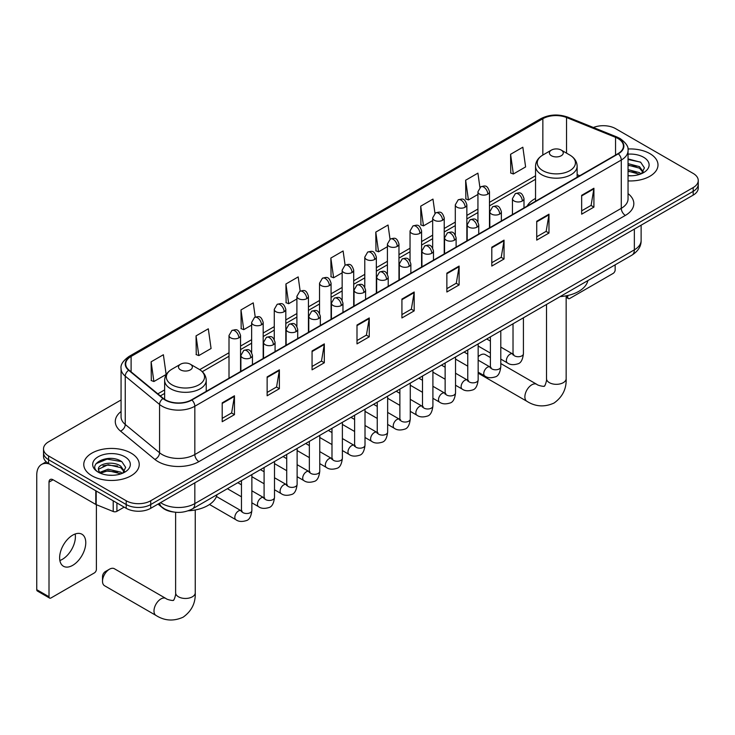 <?xml version="1.0" encoding="UTF-8"?>
<svg xmlns="http://www.w3.org/2000/svg" width="735" height="735" viewBox="0 0 735 735"><rect width="100%" height="100%" fill="white"/><g stroke="black" fill="none" stroke-linecap="round" stroke-linejoin="round"><path stroke-width="1.1" d="M535.539 198.432A30.613 17.677 0 0 0 527.133 206.094M173.635 512.01A17.328 10.005 180 0 1 162.665 507.922L158.025 504.091M121.064 399.969L48.593 441.808A17.328 10.005 0 0 0 43.521 448.883L43.521 456.435A17.328 10.005 0 0 0 48.593 463.509L126.209 508.317A17.328 10.005 0 0 0 150.712 508.317L693.178 195.124A17.328 10.005 0 0 0 698.25 188.05L698.25 184.283A17.328 10.005 0 0 1 693.178 191.357A17.328 10.005 0 0 0 698.25 184.283L698.25 180.507A17.328 10.005 0 0 0 693.178 173.432L615.562 128.625A17.328 10.005 0 0 0 593.402 127.495M43.521 448.883A17.328 10.005 0 0 0 48.593 455.957L126.209 500.765A17.328 10.005 0 0 0 150.712 500.765L150.712 504.541L693.178 191.357L150.712 504.541A17.328 10.005 0 0 1 126.209 504.541A17.328 10.005 0 0 0 150.712 504.541L150.712 508.317M48.593 455.957L48.593 459.733L126.209 504.541L48.593 459.733A17.328 10.005 0 0 1 43.521 452.659A17.328 10.005 0 0 0 48.593 459.733L48.593 463.509M649.878 153.624A27.728 16.005 0 0 0 627.938 148.994A27.728 16.005 0 0 1 649.878 153.624A27.728 16.005 0 0 1 658 164.943A27.728 16.005 0 0 0 649.878 153.624M131.106 453.127A27.728 16.005 0 0 0 100.888 449.655A27.728 16.005 0 0 0 83.772 464.446A27.728 16.005 0 0 0 91.893 475.766A27.728 16.005 0 0 0 122.111 479.238A27.728 16.005 0 0 0 139.227 464.446A27.728 16.005 0 0 0 131.106 453.127A27.728 16.005 0 0 0 100.888 449.655A27.728 16.005 0 0 0 83.772 464.446A27.728 16.005 0 0 0 91.893 475.766A27.728 16.005 0 0 0 122.111 479.238A27.728 16.005 0 0 0 139.227 464.446A27.728 16.005 0 0 0 131.106 453.127M618.016 138.529A18.485 10.676 180 0 1 623.427 146.072A18.485 10.676 180 0 1 618.016 153.624L191.559 399.831A18.485 10.676 180 0 1 163.354 398.407L129.029 370.109A18.485 10.676 180 0 1 125.685 363.99A18.485 10.676 180 0 1 131.106 356.438L542.862 118.712A18.485 10.676 180 0 1 566.538 117.517L615.544 137.335A18.485 10.676 180 0 1 618.016 138.529M618.337 138.336A18.945 10.942 0 0 0 615.811 137.114L566.795 117.297A18.945 10.942 0 0 0 542.531 118.528L130.775 356.254A18.945 10.942 0 0 0 128.653 370.265L162.968 398.554A18.945 10.942 0 0 0 191.89 400.015L618.337 153.808A18.945 10.942 0 0 0 618.337 138.336M222.2 402.853L222.2 421.715L234.456 414.641L234.456 395.779L222.2 402.853M222.2 418.371L231.635 412.923L234.401 396.404A4.621 2.664 -120 0 0 234.456 395.779M231.553 412.969L234.456 414.641M267.136 376.908L267.136 395.779L279.383 388.696L279.383 369.834L267.136 376.908M267.136 392.426L276.571 386.977L279.337 370.458A4.621 2.664 -120 0 0 279.383 369.834M276.489 387.023L279.383 388.696M312.063 350.962L312.063 369.834L324.319 362.759L324.319 343.888L312.063 350.962M312.063 366.489L321.498 361.041L324.273 344.522A4.621 2.664 -120 0 0 324.319 343.888M321.415 361.087L324.319 362.759M356.999 325.026L356.999 343.888L369.255 336.814L369.255 317.952L356.999 325.026M356.999 340.544L366.434 335.096L369.2 318.577A4.621 2.664 -120 0 0 369.255 317.952M366.352 335.142L369.255 336.814M581.661 195.317L581.661 214.188L593.917 207.105L593.917 188.243L581.661 195.317M581.661 210.835L591.096 205.387L593.862 188.867A4.621 2.664 -120 0 0 593.917 188.243M591.013 205.432L593.917 207.105M536.725 221.263L536.725 240.125L548.981 233.05L548.981 214.188L536.725 221.263M536.725 236.78L546.169 231.332L548.935 214.813A4.621 2.664 -120 0 0 548.981 214.188M546.087 231.378L548.981 233.05M491.798 247.199L491.798 266.07L504.045 258.996L504.045 240.125L491.798 247.199M491.798 262.717L501.233 257.268L503.999 240.749A4.621 2.664 -120 0 0 504.045 240.125M501.151 257.314L504.045 258.996M446.862 273.144L446.862 292.006L459.118 284.932L459.118 266.07L446.862 273.144M446.862 288.662L456.297 283.214L459.063 266.695A4.621 2.664 -120 0 0 459.118 266.07M456.214 283.26L459.118 284.932M401.926 299.081L401.926 317.952L414.182 310.877L414.182 292.006L401.926 299.081M401.926 314.598L411.37 309.15L414.136 292.631A4.621 2.664 -120 0 0 414.182 292.006M411.288 309.205L414.182 310.877M628.048 180.902A27.728 16.005 0 0 0 658 164.943A27.728 16.005 0 0 1 628.048 180.902M150.712 500.765L693.178 187.581A17.328 10.005 0 0 0 698.25 180.507M255.238 317.079L253.244 302.857L240.988 309.931L241.19 328.683M196.052 335.877L198.827 355.584L211.074 348.509L208.308 328.802L196.052 335.877L196.254 354.628M151.125 361.813L153.891 381.529L166.147 374.455L163.381 354.739L151.125 361.813L151.318 380.565M390.028 239.206L388.043 225.029L375.787 232.104L375.98 250.856M434.964 213.297L432.97 199.093L420.723 206.167L420.916 224.919M479.909 187.425L477.906 173.148L465.65 180.222L465.852 198.974M510.586 154.286L513.352 173.993L525.608 166.918L522.842 147.211L510.586 154.286L510.779 173.037M300.165 291.097L298.18 276.911L285.924 283.986L286.117 302.746M345.092 265.133L343.107 250.975L330.851 258.049L331.053 276.801M330.851 258.049L333.616 277.766L342.152 272.832M333.616 277.766L330.851 276.727M375.787 232.104L378.553 251.82L387.409 246.703M378.553 251.82L375.787 250.782M420.723 206.167L423.489 225.875L432.667 220.573M423.489 225.875L420.723 224.846M465.65 180.222L468.415 199.938L477.934 194.444M468.415 199.938L465.65 198.9M513.352 173.993L510.586 172.964M285.924 283.986L288.69 303.702L296.894 298.97M288.69 303.702L285.924 302.673M240.988 309.931L243.754 329.647L251.636 325.1M243.754 329.647L240.988 328.609M198.827 355.584L196.052 354.555M153.891 381.529L151.125 380.491M628.048 175.619L631.494 175.794M628.048 169.629L639.496 172.642L641.021 173.864M628.048 171.126L639.772 174.333M628.048 163.639L639.496 166.652L643.254 171.834M628.048 165.136L639.496 168.15L642.95 172.22M628.048 175.738A18.834 10.869 0 0 0 643.584 172.633A18.834 10.869 0 0 0 643.584 157.253A18.834 10.869 0 0 0 628.048 154.148M641.471 173.68L644.42 167.892L640.69 162.27L628.048 158.898M628.048 159.486L640.433 162.095M628.048 165.476L636.271 166.496M628.048 171.466L636.271 172.486M566.152 296.315L567.769 297.243A2.885 1.672 120 0 0 568.366 298.566A2.885 1.672 120 0 0 569.818 298.428L613.109 273.429A2.885 1.672 120 0 0 615.158 269.892L615.158 264.83M567.769 297.243L567.769 295.488M490.392 357.55L485.265 354.582A9.821 5.669 120 0 0 480.359 355.069L478.163 356.337L480.359 355.069A9.821 5.669 120 0 0 478.163 356.751M535.539 201.243L535.539 166.183A20.8 12.008 0 0 0 541.631 174.682A20.8 12.008 0 0 0 564.296 177.282A20.8 12.008 0 0 0 577.131 166.183C576.975 161.562 574.549 157.85 569.846 155.057L561.237 150.087A6.937 4.006 0 0 0 551.434 150.087A6.937 4.006 0 0 0 551.434 155.746A6.937 4.006 0 0 0 561.237 155.746A6.937 4.006 0 0 0 561.237 150.087L569.846 155.057A19.101 11.034 0 0 1 569.846 170.649A19.101 11.034 0 0 1 542.825 170.649A19.101 11.034 0 0 1 542.825 155.057L542.862 118.712M560.153 296.591A31.77 18.347 0 0 0 587.871 280.586M102.514 581.238L102.514 576.516A4.043 2.334 -60 0 1 105.371 571.564L109.46 569.212A9.821 5.669 120 0 0 102.514 581.238A9.821 5.669 120 0 0 104.545 585.731L156.013 615.443A9.821 5.669 -60 0 1 154.515 607.579A9.821 5.669 -60 0 1 160.928 598.924A9.821 5.669 -60 0 1 165.834 598.437C166.955 599.778 174.397 601.129 173.35 600.155C173.662 601.552 176.216 594.431 175.619 592.796A9.821 5.669 180 0 0 178.495 596.802A9.821 5.669 180 0 0 192.377 596.802A9.821 5.669 180 0 0 195.253 592.796C195.675 602.957 191.642 611.079 183.171 617.161C173.662 621.461 164.612 620.891 156.013 615.443M180.534 369.88A6.937 4.006 0 0 0 190.337 369.88A6.937 4.006 0 0 0 190.337 364.22L198.946 369.19A19.101 11.034 0 0 1 198.946 384.791A19.101 11.034 0 0 1 171.926 384.791A19.101 11.034 0 0 1 171.926 369.19C167.222 371.983 164.796 375.695 164.64 380.326A20.8 12.008 0 0 0 170.731 388.815A20.8 12.008 0 0 0 193.397 391.415A20.8 12.008 0 0 0 206.232 380.326C206.076 375.695 203.65 371.983 198.946 369.19L190.337 364.22A6.937 4.006 0 0 0 180.534 364.22A6.937 4.006 0 0 0 180.534 369.88M188.261 510.788A31.77 18.347 0 0 0 216.981 494.719M165.834 598.437L114.366 568.725A9.821 5.669 120 0 0 109.46 569.212L105.371 571.564M75.163 533.996A18.485 10.676 -60 0 1 62.328 559.353A18.485 10.676 -60 0 1 59.857 560.511M72.692 565.344A18.485 10.676 120 0 0 84.773 549.054A18.485 10.676 120 0 0 81.943 534.235A18.485 10.676 120 0 0 72.692 535.154A18.485 10.676 120 0 0 60.619 551.443A18.485 10.676 120 0 0 63.449 566.253A18.485 10.676 120 0 0 72.692 565.344M116.911 502.951L116.911 511.321L124.16 507.132M49.456 464.005A23.107 13.34 -120 0 0 41.537 464.483A23.107 13.34 -120 0 0 36.75 475.058L36.75 589.681L49.006 596.756L49.006 482.142A5.779 3.335 60 0 1 50.2 479.496A5.779 3.335 60 0 1 53.085 479.78L95.798 504.44L95.798 490.759M49.006 596.756A2.885 1.672 120 0 0 49.603 598.079L37.347 591.004A2.885 1.672 -60 0 1 36.75 589.681M49.603 598.079A2.885 1.672 120 0 0 51.046 597.932L94.346 572.933A2.885 1.672 120 0 0 96.386 569.395L96.386 504.706M116.911 511.321A2.885 1.672 180 0 1 113.218 511.505L96.184 504.623A2.885 1.672 180 0 1 95.798 504.44M108.367 475.168L112.721 475.297M99.712 472.403L108.118 469.196L120.733 472.146L122.258 473.377M100.493 473.211L108.118 470.694L121.009 473.836M99.85 472.991L98.499 469.83A13.055 7.534 0 0 0 100.603 473.312M124.481 471.337L120.733 466.155C112.896 460.312 96.772 463.923 98.499 469.83L98.444 469.252M98.527 470.014L98.894 469.04L108.118 464.704L120.733 467.653L124.187 471.732M122.708 473.193L125.657 467.396L121.927 461.773C108.716 452.273 85.232 464.786 98.793 472.467L99.464 472.871M124.821 456.766A18.834 10.869 0 0 0 98.187 456.766A18.834 10.869 0 0 0 98.187 472.136A18.834 10.869 0 0 0 124.821 472.136A18.834 10.869 0 0 0 124.821 456.766M96.037 463.666L107.099 459.127L121.67 461.598M102.946 465.871L107.099 465.117L117.499 466.008M102.946 471.861L107.099 471.107L117.499 471.999M160.597 502.611A23.107 13.34 0 0 0 162.15 503.594A23.107 13.34 0 0 0 194.83 503.594L634.351 249.845A23.107 13.34 0 0 0 641.122 240.409C641.288 246.142 638.237 251.048 631.962 255.128L192.441 508.886A11.558 6.67 60 0 0 194.83 503.594L194.83 482.84M634.351 229.09L634.351 249.845A11.558 6.67 60 0 1 631.962 255.128M159.66 503.144A11.558 7.727 129.5 0 0 161.682 506.902L158.172 504.008M693.178 195.124L693.178 187.581M126.209 508.317L126.209 500.765M628.048 193.617A28.886 16.675 180 0 1 625.366 215.41L198.919 461.617A5.779 3.335 60 0 1 194.83 454.542L621.286 208.336A23.107 13.34 0 0 0 628.048 198.9L628.048 150.601A23.107 13.34 180 0 1 621.286 160.037A5.779 3.335 -120 0 0 618.337 153.808M198.919 461.617A28.886 16.675 180 0 1 158.071 461.617A28.886 16.675 180 0 1 154.828 459.393L120.512 431.096A28.886 16.675 180 0 1 121.064 411.526M162.15 454.542A23.107 13.34 0 0 0 194.83 454.542L194.83 406.244A23.107 13.34 180 0 1 159.559 404.461L125.244 376.164A23.107 13.34 180 0 1 121.064 368.52L121.064 416.818A23.107 13.34 0 0 0 125.244 424.462L159.559 452.76A23.107 13.34 0 0 0 162.15 454.542M628.048 150.601C628.82 146.991 626.165 142.967 620.083 138.529L617.051 137.05A5.779 2.701 112 0 0 615.811 137.114M617.051 137.05L568.036 117.242C558.471 113.852 549.385 114.338 540.785 118.712A5.779 3.335 60 0 1 542.531 118.528M130.775 356.254A5.779 3.335 -120 0 0 129.029 356.438C123.03 360.747 120.384 364.771 121.064 368.52M128.653 370.265A5.779 3.868 129.5 0 0 125.244 376.164L125.244 424.462A5.779 3.868 -50.5 0 1 120.512 431.096M568.036 117.242A5.779 2.701 112 0 0 566.795 117.297M162.968 398.554A5.779 3.868 129.5 0 0 159.559 404.461L159.559 452.76A5.779 3.868 -50.5 0 1 154.828 459.393M191.89 400.015A5.779 3.335 60 0 1 194.83 406.244L621.286 160.037L621.286 208.336A5.779 3.335 60 0 0 625.366 215.41M131.106 356.438L131.106 371.818M615.544 137.335L615.544 155.048M566.538 117.517L566.538 153.146M579.777 175.702L577.131 174.627M535.539 175.766L489.482 202.355M477.934 209.025L466.854 215.419M455.296 222.099L444.225 228.493M432.667 235.163L421.596 241.558M410.038 248.228L398.967 254.622M387.409 261.292L376.338 267.687M364.781 274.357L353.71 280.752M342.152 287.422L331.072 293.816M319.523 300.486L308.443 306.881M296.894 313.551L285.814 319.945M274.265 326.616L263.185 333.01M251.636 339.68L240.556 346.075M229.008 352.745L199.709 369.659M164.64 389.908L157.814 393.841M401.926 299.678L414.136 292.631M446.862 273.742L459.063 266.695M491.798 247.796L503.999 240.749M536.725 221.86L548.935 214.813M581.661 195.914L593.862 188.867M356.999 325.623L369.2 318.577M312.063 351.569L324.273 344.522M267.136 377.505L279.337 370.458M222.2 403.451L234.401 396.404M566.152 295.819L566.152 378.654A9.821 5.669 180 0 1 563.276 382.669A9.821 5.669 180 0 1 549.394 382.669A9.821 5.669 180 0 1 546.509 378.654C547.106 380.298 544.562 387.418 544.249 386.022C545.296 386.987 537.855 385.636 536.734 384.304L500.792 363.549M566.152 378.654C566.575 388.815 562.541 396.946 554.061 403.028C544.562 407.328 535.512 406.758 526.912 401.31A9.821 5.669 -60 0 1 525.406 393.445A9.821 5.669 -60 0 1 531.828 384.791A9.821 5.669 -60 0 1 536.734 384.304M522.309 201.004A5.779 3.335 0 0 0 524 198.643C521.657 191.229 519.379 192.708 515.336 193.636A5.779 3.335 60 0 1 518.221 193.921A5.779 3.335 -120 0 1 522.309 201.004A5.779 3.335 0 0 1 514.142 201.004A5.779 3.335 0 0 1 512.442 198.643L515.336 193.636M500.792 359.103L507.453 362.943A5.2 3.004 -60 0 1 506.654 358.781A5.2 3.004 -60 0 1 510.053 354.196A5.2 3.004 -60 0 1 510.283 354.077A5.2 3.004 -60 0 1 512.653 353.939L500.792 347.095M513.324 354.463L512.855 354.849L513.021 353.728A5.2 3.004 -0 0 0 514.546 355.85A5.2 3.004 -0 0 0 521.657 355.979A5.2 3.004 -0 0 0 523.421 353.728C522.714 359.764 520.839 363.136 517.817 363.843C513.471 365.166 510.017 364.863 507.453 362.943M499.681 214.069A5.779 3.335 0 0 0 501.371 211.708C499.028 204.293 496.75 205.772 492.707 206.7A5.779 3.335 60 0 1 495.592 206.994A5.779 3.335 -120 0 1 499.681 214.069A5.779 3.335 0 0 1 491.513 214.069A5.779 3.335 0 0 1 489.813 211.708L492.707 206.7M478.163 372.167L484.824 376.008A5.2 3.004 -60 0 1 484.025 371.846A5.2 3.004 -60 0 1 487.424 367.261A5.2 3.004 -60 0 1 487.654 367.142A5.2 3.004 -60 0 1 490.024 367.004L478.163 360.159M490.695 367.528L490.227 367.913L490.392 366.793A5.2 3.004 -0 0 0 491.917 368.915A5.2 3.004 -0 0 0 499.028 369.043A5.2 3.004 -0 0 0 500.792 366.793C500.076 372.829 498.211 376.201 495.188 376.908C490.842 378.231 487.388 377.928 484.824 376.008M477.052 227.133A5.779 3.335 0 0 0 478.742 224.772C476.399 217.358 474.121 218.837 470.078 219.765A5.779 3.335 60 0 1 472.963 220.059A5.779 3.335 -120 0 1 477.052 227.133A5.779 3.335 0 0 1 468.875 227.133A5.779 3.335 0 0 1 467.184 224.772L470.078 219.765M455.535 385.232L462.196 389.081A5.2 3.004 -60 0 1 461.396 384.91A5.2 3.004 -60 0 1 464.796 380.326A5.2 3.004 -60 0 1 465.025 380.206A5.2 3.004 -60 0 1 467.396 380.068L455.535 373.224M468.066 380.592L467.598 380.978L467.763 379.857A5.2 3.004 -0 0 0 469.288 381.979A5.2 3.004 -0 0 0 476.399 382.108A5.2 3.004 -0 0 0 478.163 379.857C477.447 385.893 475.582 389.265 472.55 389.973C468.213 391.296 464.759 390.992 462.196 389.081M454.423 240.198A5.779 3.335 0 0 0 456.113 237.837C453.771 230.432 451.492 231.902 447.45 232.839A5.779 3.335 60 0 1 450.334 233.124A5.779 3.335 -120 0 1 454.423 240.198A5.779 3.335 0 0 1 446.246 240.198A5.779 3.335 0 0 1 444.556 237.837L447.45 232.839M432.906 398.296L439.567 402.146A5.2 3.004 -60 0 1 438.767 397.975A5.2 3.004 -60 0 1 442.167 393.39A5.2 3.004 -60 0 1 442.396 393.271A5.2 3.004 -60 0 1 444.767 393.133L432.906 386.288M445.428 393.657L444.969 394.043L445.134 392.922A5.2 3.004 -0 0 0 446.659 395.044A5.2 3.004 -0 0 0 453.771 395.173A5.2 3.004 -0 0 0 455.535 392.922C454.818 398.958 452.953 402.33 449.921 403.037C445.575 404.36 442.13 404.066 439.567 402.146M431.785 253.263A5.779 3.335 0 0 0 433.485 250.901C431.133 243.496 428.854 244.966 424.812 245.903A5.779 3.335 60 0 1 427.706 246.188A5.779 3.335 -120 0 1 431.785 253.263A5.779 3.335 0 0 1 423.617 253.263A5.779 3.335 0 0 1 421.927 250.901L424.812 245.903M410.277 411.361L416.938 415.211A5.2 3.004 -60 0 1 416.139 411.04A5.2 3.004 -60 0 1 419.538 406.464A5.2 3.004 -60 0 1 419.768 406.336A5.2 3.004 -60 0 1 422.138 406.198L410.277 399.353M422.8 406.731L422.34 407.107L422.506 405.986A5.2 3.004 -0 0 0 424.031 408.109A5.2 3.004 -0 0 0 431.142 408.237A5.2 3.004 -0 0 0 432.906 405.986C432.189 412.023 430.324 415.394 427.292 416.102C422.947 417.425 419.492 417.131 416.938 415.211M409.156 266.327A5.779 3.335 0 0 0 410.856 263.966C408.504 256.561 406.225 258.031 402.183 258.968A5.779 3.335 60 0 1 405.077 259.253A5.779 3.335 -120 0 1 409.156 266.327A5.779 3.335 0 0 1 400.988 266.327A5.779 3.335 0 0 1 399.298 263.966L402.183 258.968M387.648 424.426L394.309 428.275A5.2 3.004 -60 0 1 393.51 424.104A5.2 3.004 -60 0 1 396.909 419.529A5.2 3.004 -60 0 1 397.139 419.4A5.2 3.004 -60 0 1 399.5 419.272L387.648 412.418M400.171 419.795L399.711 420.172L399.877 419.051A5.2 3.004 -0 0 0 401.402 421.173A5.2 3.004 -0 0 0 408.513 421.302A5.2 3.004 -0 0 0 410.277 419.051C409.56 425.087 407.695 428.459 404.663 429.166C400.318 430.489 396.863 430.195 394.309 428.275M386.527 279.392A5.779 3.335 0 0 0 388.218 277.031C385.875 269.626 383.596 271.096 379.554 272.033A5.779 3.335 60 0 1 382.448 272.317A5.779 3.335 -120 0 1 386.527 279.392A5.779 3.335 0 0 1 378.36 279.392A5.779 3.335 0 0 1 376.669 277.031L379.554 272.033M365.01 437.49L371.68 441.34A5.2 3.004 -60 0 1 370.881 437.169A5.2 3.004 -60 0 1 374.271 432.593A5.2 3.004 -60 0 1 374.51 432.465A5.2 3.004 -60 0 1 376.871 432.336L365.01 425.482M377.542 432.86L377.083 433.237L377.248 432.116A5.2 3.004 -0 0 0 378.773 434.238A5.2 3.004 -0 0 0 385.884 434.367A5.2 3.004 -0 0 0 387.648 432.116C386.932 438.152 385.057 441.524 382.035 442.231C377.689 443.554 374.234 443.26 371.68 441.34M363.898 292.457A5.779 3.335 0 0 0 365.589 290.095C363.246 282.69 360.968 284.16 356.925 285.097A5.779 3.335 60 0 1 359.819 285.382A5.779 3.335 -120 0 1 363.898 292.457A5.779 3.335 0 0 1 355.731 292.457A5.779 3.335 0 0 1 354.04 290.095L356.925 285.097M342.381 450.555L349.042 454.405A5.2 3.004 -60 0 1 348.252 450.233A5.2 3.004 -60 0 1 351.642 445.658A5.2 3.004 -60 0 1 351.872 445.529A5.2 3.004 -60 0 1 354.242 445.401L342.381 438.547M354.913 445.924L354.454 446.31L354.619 445.18A5.2 3.004 -0 0 0 356.135 447.303A5.2 3.004 -0 0 0 363.255 447.431A5.2 3.004 -0 0 0 365.01 445.18C364.303 451.216 362.428 454.597 359.406 455.296C355.06 456.619 351.606 456.325 349.042 454.405M341.27 305.521A5.779 3.335 0 0 0 342.96 303.16C340.617 295.755 338.339 297.225 334.296 298.162A5.779 3.335 60 0 1 337.181 298.447A5.779 3.335 -120 0 1 341.27 305.521A5.779 3.335 0 0 1 333.102 305.521A5.779 3.335 0 0 1 331.411 303.16L334.296 298.162M319.753 463.62L326.413 467.469A5.2 3.004 -60 0 1 325.623 463.298A5.2 3.004 -60 0 1 329.014 458.723A5.2 3.004 -60 0 1 329.243 458.594A5.2 3.004 -60 0 1 331.614 458.465L319.753 451.612M332.284 458.989L331.816 459.375L331.99 458.245A5.2 3.004 -0 0 0 333.506 460.367A5.2 3.004 -0 0 0 340.627 460.496A5.2 3.004 -0 0 0 342.381 458.245C341.674 464.29 339.8 467.662 336.777 468.37C332.431 469.683 328.977 469.389 326.413 467.469M318.641 318.586A5.779 3.335 0 0 0 320.331 316.225C317.989 308.819 315.71 310.289 311.668 311.227A5.779 3.335 60 0 1 314.552 311.511A5.779 3.335 -120 0 1 318.641 318.586A5.779 3.335 0 0 1 310.473 318.586A5.779 3.335 0 0 1 308.783 316.225L311.668 311.227M297.124 476.684L303.785 480.534A5.2 3.004 -60 0 1 302.985 476.363A5.2 3.004 -60 0 1 306.385 471.787A5.2 3.004 -60 0 1 306.614 471.659A5.2 3.004 -60 0 1 308.985 471.53L297.124 464.676M309.656 472.054L309.187 472.44L309.352 471.31A5.2 3.004 -0 0 0 310.877 473.432A5.2 3.004 -0 0 0 317.998 473.57A5.2 3.004 -0 0 0 319.753 471.31C319.045 477.355 317.171 480.727 314.148 481.434C309.802 482.748 306.348 482.454 303.785 480.534M296.012 331.65A5.779 3.335 0 0 0 297.703 329.289C295.36 321.884 293.081 323.363 289.039 324.291A5.779 3.335 60 0 1 291.924 324.576A5.779 3.335 -120 0 1 296.012 331.65A5.779 3.335 0 0 1 287.844 331.65A5.779 3.335 0 0 1 286.154 329.289L289.039 324.291M274.495 489.749L281.156 493.598A5.2 3.004 -60 0 1 280.357 489.437A5.2 3.004 -60 0 1 283.756 484.852A5.2 3.004 -60 0 1 283.986 484.723A5.2 3.004 -60 0 1 286.356 484.595L274.495 477.75M287.027 485.118L286.558 485.504L286.723 484.383A5.2 3.004 -0 0 0 288.249 486.506A5.2 3.004 -0 0 0 295.369 486.634A5.2 3.004 -0 0 0 297.124 484.383C296.416 490.42 294.542 493.791 291.519 494.499C287.174 495.813 283.719 495.519 281.156 493.598M273.383 344.715A5.779 3.335 0 0 0 275.074 342.354C272.731 334.949 270.452 336.428 266.41 337.356A5.779 3.335 60 0 1 269.295 337.641A5.779 3.335 -120 0 1 273.383 344.715A5.779 3.335 0 0 1 265.216 344.715A5.779 3.335 0 0 1 263.516 342.354L266.41 337.356M251.866 502.813L258.527 506.663A5.2 3.004 -60 0 1 257.728 502.501A5.2 3.004 -60 0 1 261.127 497.917A5.2 3.004 -60 0 1 261.357 497.788A5.2 3.004 -60 0 1 263.727 497.659L251.866 490.815M264.398 498.183L263.929 498.569L264.095 497.448A5.2 3.004 -0 0 0 265.62 499.57A5.2 3.004 -0 0 0 272.731 499.699A5.2 3.004 -0 0 0 274.495 497.448C273.778 503.484 271.913 506.856 268.891 507.563C264.545 508.877 261.09 508.583 258.527 506.663M250.754 357.78A5.779 3.335 0 0 0 252.445 355.428C250.102 348.013 247.824 349.492 243.781 350.42A5.779 3.335 60 0 1 246.666 350.705A5.779 3.335 -120 0 1 250.754 357.78A5.779 3.335 0 0 1 242.578 357.78A5.779 3.335 0 0 1 240.887 355.428L243.781 350.42M209.503 504.486L235.898 519.728A5.2 3.004 -60 0 1 235.099 515.566A5.2 3.004 -60 0 1 238.498 510.981A5.2 3.004 -60 0 1 238.728 510.853A5.2 3.004 -60 0 1 241.098 510.724L216.448 496.492M241.769 511.248L241.3 511.633L241.466 510.513A5.2 3.004 -0 0 0 242.991 512.635A5.2 3.004 -0 0 0 250.102 512.764A5.2 3.004 -0 0 0 251.866 510.513C251.149 516.549 249.284 519.921 246.253 520.628C241.916 521.951 238.462 521.648 235.898 519.728M487.792 194.141A5.779 3.335 0 0 0 489.482 191.78C487.14 184.366 484.861 185.845 480.819 186.773A5.779 3.335 60 0 1 483.704 187.067A5.779 3.335 -120 0 1 487.792 194.141A5.779 3.335 0 0 1 479.624 194.141A5.779 3.335 0 0 1 477.934 191.78L480.819 186.773M465.163 207.206A5.779 3.335 0 0 0 466.854 204.845C464.511 197.43 462.232 198.909 458.19 199.837A5.779 3.335 60 0 1 461.075 200.131A5.779 3.335 -120 0 1 465.163 207.206A5.779 3.335 0 0 1 456.995 207.206A5.779 3.335 0 0 1 455.296 204.845L458.19 199.837M442.534 220.27A5.779 3.335 0 0 0 444.225 217.909C441.882 210.504 439.603 211.974 435.561 212.902A5.779 3.335 60 0 1 438.446 213.196A5.779 3.335 -120 0 1 442.534 220.27A5.779 3.335 0 0 1 434.367 220.27A5.779 3.335 0 0 1 432.667 217.909L435.561 212.902M419.906 233.335A5.779 3.335 0 0 0 421.596 230.974C419.253 223.569 416.975 225.039 412.932 225.976A5.779 3.335 60 0 1 415.817 226.261A5.779 3.335 -120 0 1 419.906 233.335A5.779 3.335 0 0 1 411.729 233.335A5.779 3.335 0 0 1 410.038 230.974L412.932 225.976M397.277 246.4A5.779 3.335 0 0 0 398.967 244.038C396.624 236.633 394.346 238.103 390.303 239.04A5.779 3.335 60 0 1 393.188 239.325A5.779 3.335 -120 0 1 397.277 246.4A5.779 3.335 0 0 1 389.1 246.4A5.779 3.335 0 0 1 387.409 244.038L390.303 239.04M374.639 259.464A5.779 3.335 0 0 0 376.338 257.103C373.986 249.698 371.708 251.168 367.665 252.105A5.779 3.335 60 0 1 370.559 252.39A5.779 3.335 -120 0 1 374.639 259.464A5.779 3.335 0 0 1 366.471 259.464A5.779 3.335 0 0 1 364.781 257.103L367.665 252.105M352.01 272.529A5.779 3.335 0 0 0 353.71 270.168C351.358 262.762 349.079 264.233 345.037 265.17A5.779 3.335 60 0 1 347.931 265.454A5.779 3.335 -120 0 1 352.01 272.529A5.779 3.335 0 0 1 343.842 272.529A5.779 3.335 0 0 1 342.152 270.168L345.037 265.17M329.381 285.593A5.779 3.335 0 0 0 331.072 283.232C328.729 275.827 326.45 277.297 322.408 278.234A5.779 3.335 60 0 1 325.302 278.519A5.779 3.335 -120 0 1 329.381 285.593A5.779 3.335 0 0 1 321.213 285.593A5.779 3.335 0 0 1 319.523 283.232L322.408 278.234M306.752 298.658A5.779 3.335 0 0 0 308.443 296.297C306.1 288.892 303.821 290.362 299.779 291.299A5.779 3.335 60 0 1 302.673 291.584A5.779 3.335 -120 0 1 306.752 298.658A5.779 3.335 0 0 1 298.585 298.658A5.779 3.335 0 0 1 296.894 296.297L299.779 291.299M284.123 311.723A5.779 3.335 0 0 0 285.814 309.362C283.471 301.956 281.193 303.436 277.15 304.363A5.779 3.335 60 0 1 280.035 304.648A5.779 3.335 -120 0 1 284.123 311.723A5.779 3.335 0 0 1 275.956 311.723A5.779 3.335 0 0 1 274.265 309.362L277.15 304.363M261.495 324.787A5.779 3.335 0 0 0 263.185 322.426C260.842 315.021 258.564 316.5 254.521 317.428A5.779 3.335 60 0 1 257.406 317.713A5.779 3.335 -120 0 1 261.495 324.787A5.779 3.335 0 0 1 253.327 324.787A5.779 3.335 0 0 1 251.636 322.426L254.521 317.428M238.866 337.852A5.779 3.335 0 0 0 240.556 335.5C238.213 328.086 235.935 329.565 231.892 330.493A5.779 3.335 60 0 1 234.777 330.778A5.779 3.335 -120 0 1 238.866 337.852A5.779 3.335 0 0 1 230.698 337.852A5.779 3.335 0 0 1 229.008 335.5L231.892 330.493M49.006 482.142L53.085 479.78M96.184 490.98L96.184 504.623M113.218 511.505L113.218 500.811M192.441 508.886C183.144 513.563 173.846 513.563 164.548 508.886L161.682 506.902M641.122 240.409L641.122 225.186M540.785 118.712L129.029 356.438M535.539 179.285L489.482 205.874M477.934 212.544L466.854 218.938M455.296 225.608L444.225 232.003M432.667 238.673L421.596 245.067M410.038 251.737L398.967 258.132M387.409 264.802L376.338 271.197M364.781 277.867L353.71 284.27M342.152 290.941L331.072 297.335M319.523 304.005L308.443 310.4M296.894 317.07L285.814 323.464M274.265 330.134L263.185 336.529M251.636 343.199L240.556 349.594M229.008 356.264L202.3 371.68M164.64 393.418L160.322 395.917M568.366 298.566L566.152 297.289M526.912 401.31L478.163 373.169M577.131 177.227L577.131 166.183M535.539 166.183C535.696 161.562 538.121 157.85 542.825 155.057L551.434 150.087M546.509 304.465L546.509 378.654M195.253 509.961L195.253 592.796M206.232 391.36L206.232 380.326M164.64 399.353L164.64 380.326M180.534 364.22L171.926 369.19M175.619 512.258L175.619 592.796M513.71 354.362L512.653 353.939M523.421 317.796L523.421 353.728M524 207.904L524 198.643M490.392 353.094L478.163 346.038M513.021 323.795L513.021 353.728M512.442 214.574L512.442 198.643M490.392 341.095L486.735 338.973M491.081 367.426L490.024 367.004M500.792 330.86L500.792 366.793M501.371 220.969L501.371 211.708M467.763 366.159L455.535 359.103M490.392 336.86L490.392 366.793M489.813 227.639L489.813 211.708M467.763 354.16L464.107 352.047M468.452 380.491L467.396 380.068M478.163 343.925L478.163 379.857M478.742 234.033L478.742 224.772M445.134 379.223L432.906 372.167M467.763 349.924L467.763 379.857M467.184 240.703L467.184 224.772M445.134 367.224L441.478 365.111M445.823 393.556L444.767 393.133M455.535 356.989L455.535 392.922M456.113 247.098L456.113 237.837M422.506 392.297L410.277 385.232M445.134 362.998L445.134 392.922M444.556 253.768L444.556 237.837M422.506 380.289L418.849 378.176M423.185 406.62L422.138 406.198M432.906 370.054L432.906 405.986M433.485 260.162L433.485 250.901M399.877 405.362L387.648 398.296M422.506 376.063L422.506 405.986M421.927 266.833L421.927 250.901M399.877 393.354L396.211 391.24M400.557 419.685L399.5 419.272M410.277 383.119L410.277 419.051M410.856 273.227L410.856 263.966M377.248 418.426L365.01 411.361M399.877 389.127L399.877 419.051M399.298 279.897L399.298 263.966M377.248 406.418L373.582 404.305M377.928 432.75L376.871 432.336M387.648 396.183L387.648 432.116M388.218 286.292L388.218 277.031M354.619 431.491L342.381 424.426M377.248 402.192L377.248 432.116M376.669 292.962L376.669 277.031M354.619 419.483L350.953 417.37M355.299 445.814L354.242 445.401M365.01 409.248L365.01 445.18M365.589 299.356L365.589 290.095M331.99 444.556L319.753 437.49M354.619 415.257L354.619 445.18M354.04 306.026L354.04 290.095M331.99 432.548L328.325 430.434M332.67 458.879L331.614 458.465M342.381 422.313L342.381 458.245M342.96 312.421L342.96 303.16M309.352 457.62L297.124 450.555M331.99 428.321L331.99 458.245M331.411 319.091L331.411 303.16M309.352 445.612L305.696 443.499M310.041 471.943L308.985 471.53M319.753 435.377L319.753 471.31M320.331 325.486L320.331 316.225M286.723 470.685L274.495 463.62M309.352 441.386L309.352 471.31M308.783 332.156L308.783 316.225M286.723 458.677L283.067 456.564M287.413 485.008L286.356 484.595M297.124 448.451L297.124 484.383M297.703 338.55L297.703 329.289M264.095 483.749L251.866 476.684M286.723 454.45L286.723 484.383M286.154 345.22L286.154 329.289M264.095 471.741L260.438 469.628M264.784 498.073L263.727 497.659M274.495 461.516L274.495 497.448M275.074 351.615L275.074 342.354M241.466 496.814L227.409 488.701M264.095 467.515L264.095 497.448M263.516 358.285L263.516 342.354M241.466 484.806L237.809 482.693M242.155 511.137L241.098 510.724M251.866 474.58L251.866 510.513M252.445 364.679L252.445 355.428M241.466 480.58L241.466 510.513M240.887 371.35L240.887 355.428M489.482 227.832L489.482 191.78M477.934 221.823L477.934 191.78M466.854 240.896L466.854 204.845M455.296 234.888L455.296 204.845M444.225 253.961L444.225 217.909M432.667 247.952L432.667 217.909M421.596 267.025L421.596 230.974M410.038 261.017L410.038 230.974M398.967 280.09L398.967 244.038M387.409 274.082L387.409 244.038M376.338 293.155L376.338 257.103M364.781 287.146L364.781 257.103M353.71 306.219L353.71 270.168M342.152 300.211L342.152 270.168M331.072 319.284L331.072 283.232M319.523 313.275L319.523 283.232M308.443 332.349L308.443 296.297M296.894 326.34L296.894 296.297M285.814 345.413L285.814 309.362M274.265 339.405L274.265 309.362M263.185 358.478L263.185 322.426M251.636 352.469L251.636 322.426M240.556 371.542L240.556 335.5M229.008 378.213L229.008 335.5M41.537 464.483L46.213 461.782"/></g></svg>
